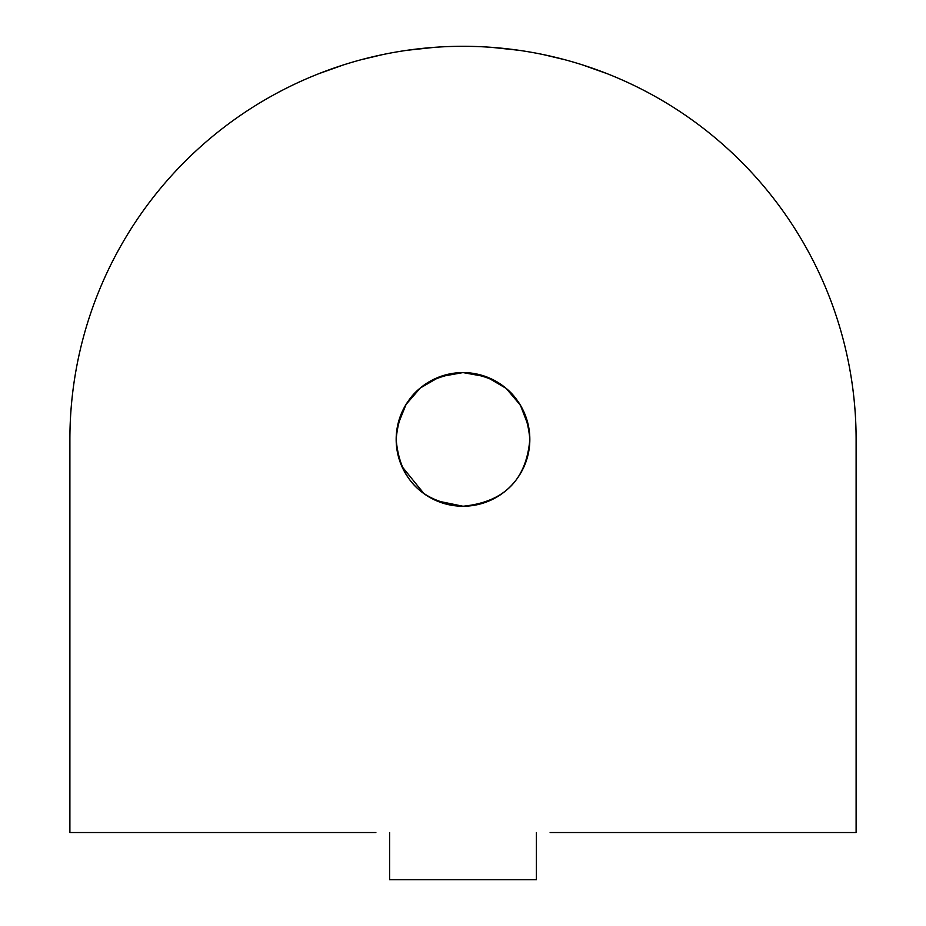 <?xml version="1.0" encoding="UTF-8"?>
<svg xmlns="http://www.w3.org/2000/svg" width="926" height="926" viewBox="0 0 926 926"><rect width="100%" height="100%" fill="white"/><g stroke="black" fill="none" stroke-linecap="round" stroke-linejoin="round"><path stroke-width="1.39" d="M318.857 73.675L343.442 64.924M361.279 59.692L382.658 54.599M407.475 50.247L434.595 47.33M436.551 500.781L463 506.244C504.091 502.181 526.373 479.899 529.834 439.41C526.408 479.876 504.138 502.147 463 506.244C421.909 502.193 399.638 479.911 396.166 439.41A66.834 66.834 0 0 0 463 506.244A66.834 66.834 0 0 0 529.834 439.41A66.834 66.834 0 0 0 463 372.588A66.834 66.834 0 0 0 396.166 439.41C399.604 398.921 421.886 376.639 463 372.588L439.781 376.743L420.288 388.017L406.063 404.419L397.694 425.219M401.815 466.299L424.039 493.708M550.137 832.532L856.11 832.532L856.11 439.41A393.11 393.11 0 0 0 463 46.3A393.11 393.11 0 0 0 69.89 439.41L69.89 832.532L375.863 832.532M528.561 426.435L520.4 405.183L506.163 388.399L486.555 376.87L463 372.588C504.091 376.65 526.373 398.921 529.834 439.41M536.385 832.532L536.385 879.7L389.615 879.7L389.615 832.532M607.143 73.675L582.558 64.924M564.721 59.692L543.342 54.599M518.525 50.247L491.405 47.33"/></g></svg>
